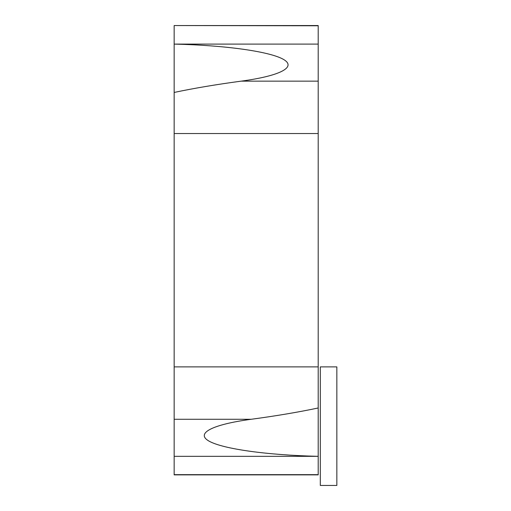 <?xml version="1.0" encoding="UTF-8"?>
<svg xmlns="http://www.w3.org/2000/svg" width="511" height="511" viewBox="0 0 511 511"><rect width="100%" height="100%" fill="white"/><g stroke="black" fill="none" stroke-linecap="round" stroke-linejoin="round"><path stroke-width="0.77" d="M318.2 25.774L318.2 407.982L318.2 25.55L174.155 25.55L318.2 25.774L318.2 334.794M318.2 407.982L318.2 456.329C267.355 455.141 223.396 449.054 209.229 441.229C195.081 433.405 212.008 424.552 251.182 419.282C276.202 415.916 298.539 412.147 318.2 407.982L318.2 474.879L174.155 474.879L174.155 92.446C193.81 88.282 216.153 84.513 241.173 81.147C280.347 75.877 297.268 67.024 283.126 59.199C268.952 51.375 225 45.281 174.155 44.099L174.155 92.446M318.2 44.099L174.155 44.099L174.155 25.774M320.308 366.885L320.308 485.45L336.845 485.45L336.845 366.885L320.308 366.885M174.155 456.329L318.2 456.329L318.2 366.885L174.155 366.885M318.2 165.634L318.2 81.147L241.173 81.147M174.155 419.282L251.182 419.282M174.155 133.537L318.2 133.537M174.155 474.655L318.2 474.655"/></g></svg>
